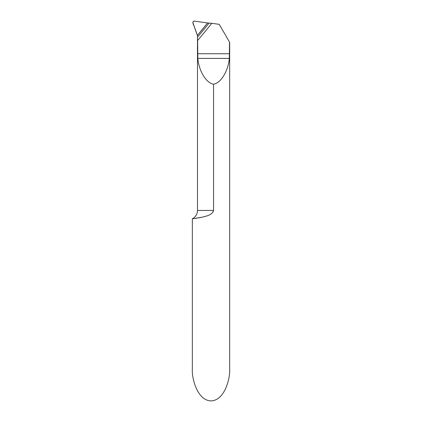 <?xml version="1.0" encoding="UTF-8"?>
<svg xmlns="http://www.w3.org/2000/svg" width="422" height="422" viewBox="0 0 422 422"><rect width="100%" height="100%" fill="white"/><g stroke="black" fill="none" stroke-linecap="round" stroke-linejoin="round"><path stroke-width="0.63" d="M197.47 36.118A4.663 4.663 0 0 1 197.475 36.371L197.38 35.432A559.023 559.023 0 0 0 207.613 22.957L209.027 23.11A560.226 560.226 0 0 1 197.48 37.168L197.623 40.486A562.484 562.484 0 0 0 211.765 23.294L209.027 23.11M211.765 23.294L219.255 24.344L229.658 42.358L229.658 368.585C230.407 378.038 224.81 400.457 211 400.9C197.19 400.457 191.593 378.038 192.342 368.585L192.342 218.786L193.635 218.638M213.564 84.205C206.221 83.05 198.894 71.033 197.823 58.4L229.31 58.4C228.239 71.033 220.906 83.05 213.564 84.205L213.564 210.451C212.171 215.431 205.625 216.138 201.916 217.277L192.342 218.786A9.326 9.326 0 0 0 197.475 210.451L197.48 37.168M229.31 58.4L229.51 42.105M197.823 58.4L197.623 40.486M195.027 218.464L196.789 218.211M199.036 217.847L201.299 217.409M203.963 216.787L206.801 215.927M213.226 211.77L213.564 210.451L197.475 210.451M192.812 22.487L197.19 34.773A4.663 4.663 0 0 1 197.38 35.432A559.023 559.023 0 0 0 207.613 22.957L194.405 21.1A1.398 1.398 0 0 0 193.73 21.169L192.812 22.487M197.38 35.432L207.613 22.957L194.405 21.1C191.129 21.675 194.189 25.462 194.505 27.393L197.38 35.432M197.623 53.736L229.51 53.736"/></g></svg>
